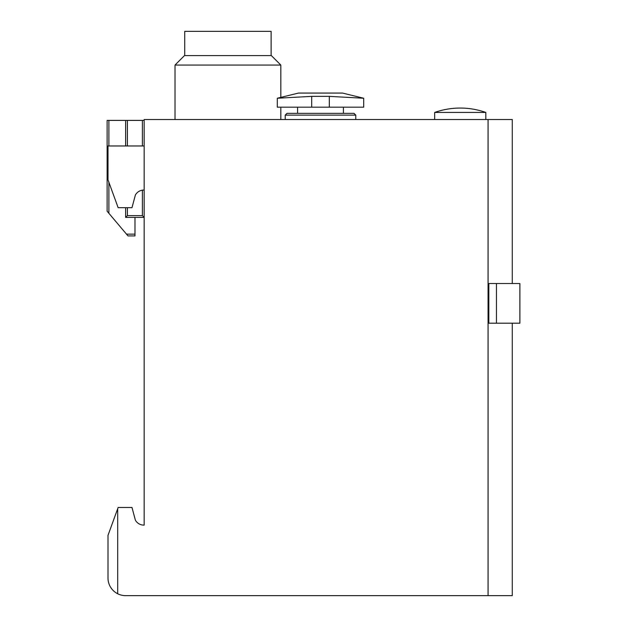<?xml version="1.0" encoding="UTF-8"?>
<svg xmlns="http://www.w3.org/2000/svg" width="627" height="627" viewBox="0 0 627 627"><rect width="100%" height="100%" fill="white"/><g stroke="black" fill="none" stroke-linecap="round" stroke-linejoin="round"><path stroke-width="0.94" d="M144.155 190.059A9.703 9.703 0 0 0 135.377 195.021L131.983 207.694L118.142 207.694L108.001 179.831L108.001 145.973L144.155 145.973M512.267 323.203L512.267 595.65L488.065 595.65L488.065 119.522L144.155 119.522L144.155 525.112A9.695 9.695 0 0 1 135.377 520.151L131.983 507.478L118.142 507.478L108.001 535.34L108.001 578.016A17.634 17.634 0 0 0 125.635 595.65L144.155 595.65M144.155 525.112A9.695 9.695 0 0 1 135.377 520.151M117.704 508.693L117.704 593.761M488.065 595.65L125.635 595.65M108.001 535.34L108.001 578.016M488.841 323.203L488.841 283.522L496.451 283.522L496.451 323.203L488.841 323.203M512.267 283.522L512.267 119.522L488.065 119.522M496.451 323.203L519.877 323.203L519.877 283.522L496.451 283.522M434.676 112.445L485.815 112.445A76.706 76.706 0 0 0 434.676 112.445L434.676 119.522M175.011 119.522L175.011 65.059L280.818 65.059L280.818 97.389M175.011 65.059L184.479 55.599L271.35 55.599M184.714 55.599L184.714 31.35L271.123 31.35L271.123 55.599M311.682 107.178L277.291 107.178L277.291 98.251L298.452 93.07L342.538 93.07L363.699 98.251L363.699 107.178L329.316 107.178L329.316 96.362L311.682 96.362L277.291 98.251L311.682 96.362L311.682 107.178L329.316 107.178M297.574 113.346L297.574 107.178M286.994 113.346L354.004 113.346L355.768 115.117L285.23 115.117L286.994 113.346M285.23 119.522L285.23 115.117M329.316 96.362L363.699 98.251L329.316 96.362M107.123 197.991L107.123 163.608M134.985 217.397L134.985 235.909L127.979 235.909L107.123 211.221L107.123 120.408L144.155 120.408M107.123 150.386L107.123 138.042M107.123 129.225L107.123 120.408M107.123 131.427L107.123 135.832M142.392 190.161L142.392 215.625L144.155 217.397L125.635 217.397L125.635 207.694M125.635 145.973L125.635 120.408M125.635 217.397L127.399 215.625L127.399 207.694M108.886 213.305L108.886 182.261M108.886 145.973L108.886 120.408M134.985 234.145L126.489 234.145M127.399 145.973L127.399 120.408M142.392 145.973L142.392 120.408M142.392 215.625L127.399 215.625M485.815 119.522L485.815 112.445M280.818 119.522L280.818 107.178M271.358 55.599L280.818 65.059M343.424 113.346L343.424 107.178M355.768 119.522L355.768 115.117"/></g></svg>
